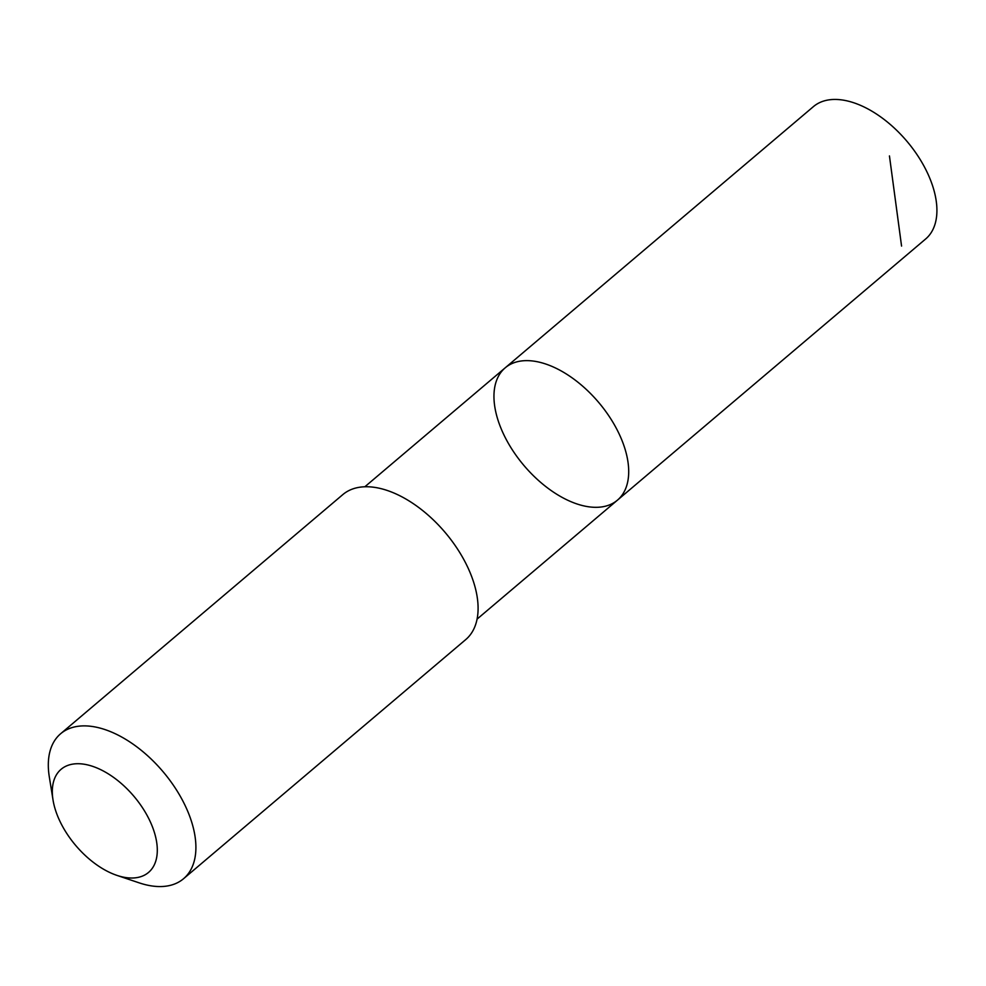 <?xml version="1.0" encoding="UTF-8"?>
<svg xmlns="http://www.w3.org/2000/svg" width="986" height="986" viewBox="0 0 986 986"><rect width="100%" height="100%" fill="white"/><g stroke="black" fill="none" stroke-linecap="round" stroke-linejoin="round"><path stroke-width="1.48" d="M528.903 360.679A86.768 48.893 49.7 0 1 610.938 419.075A86.768 48.893 49.7 0 1 617.421 500.173A86.768 48.893 49.7 0 1 524.034 465.602A86.768 48.893 49.7 0 1 505.239 367.79A86.768 48.893 49.7 0 1 528.903 360.679A86.768 48.893 49.7 0 1 610.938 419.075A86.768 48.893 49.7 0 1 617.421 500.173L925.632 238.994A86.768 48.893 -130.3 0 0 919.149 157.883A86.768 48.893 -130.3 0 0 837.102 99.487A86.768 48.893 -130.3 0 0 813.438 106.599L505.239 367.79A86.768 48.893 49.7 0 1 528.903 360.679M116.94 875.383L139.162 882.852A95.038 53.552 -130.3 0 0 157.624 886.513A95.038 53.552 -130.3 0 0 183.544 878.723L465.737 639.581A95.038 53.552 -130.3 0 0 445.142 532.452A95.038 53.552 -130.3 0 0 342.845 494.578L60.651 733.72A95.038 53.552 -130.3 0 0 49.3 776.82L53.022 799.966A67.603 38.097 -130.3 0 0 116.94 875.383A67.603 38.097 -130.3 0 0 130.078 877.984A67.603 38.097 -130.3 0 0 153.372 829.362A67.603 38.097 -130.3 0 0 90.478 765.666A67.603 38.097 -130.3 0 0 53.022 799.966M183.544 878.723A95.038 53.552 -130.3 0 0 162.961 771.594A95.038 53.552 -130.3 0 0 60.651 733.72M901.561 246.081L889.446 155.924M477.051 619.134L617.421 500.173M364.869 486.751L505.239 367.79"/></g></svg>

